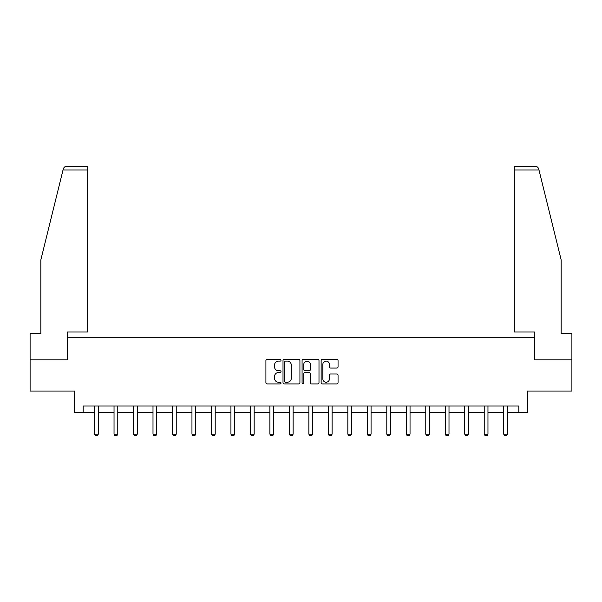 <?xml version="1.0" encoding="UTF-8"?>
<svg xmlns="http://www.w3.org/2000/svg" width="602" height="602" viewBox="0 0 602 602"><rect width="100%" height="100%" fill="white"/><g stroke="black" fill="none" stroke-linecap="round" stroke-linejoin="round"><path stroke-width="0.9" d="M281.014 360.274A0.858 0.858 0 0 0 280.156 359.417L267.13 359.417A1.227 1.227 0 0 0 265.911 360.643L265.911 382.714A1.227 1.227 0 0 0 267.13 383.941L280.156 383.941A0.858 0.858 0 0 0 281.014 383.083A0.858 0.858 0 0 0 280.156 382.225L278.47 382.225A3.921 3.921 0 0 1 274.55 378.297L274.55 376.461A3.921 3.921 0 0 1 278.47 372.54L280.156 372.54A0.858 0.858 0 0 0 281.014 371.682A0.858 0.858 0 0 0 280.156 370.817L278.47 370.817A3.921 3.921 0 0 1 274.55 366.896L274.55 365.06A3.921 3.921 0 0 1 278.47 361.132L280.156 361.132A0.858 0.858 0 0 0 281.014 360.274M336.827 368.063A1.227 1.227 0 0 0 338.053 366.836L338.053 360.643A1.227 1.227 0 0 0 336.827 359.417L322.363 359.417A1.227 1.227 0 0 0 321.137 360.643L321.137 382.714A1.227 1.227 0 0 0 322.363 383.941L336.827 383.941A1.227 1.227 0 0 0 338.053 382.714L338.053 375.234A1.227 1.227 0 0 0 336.827 374.008L330.633 374.008A1.227 1.227 0 0 0 329.414 375.234L329.414 378.944A3.281 3.281 0 0 1 326.133 382.225A3.281 3.281 0 0 1 322.853 378.944L322.853 364.413A3.281 3.281 0 0 1 326.133 361.132A3.281 3.281 0 0 1 329.414 364.413L329.414 366.836A1.227 1.227 0 0 0 330.633 368.063L336.827 368.063M83.181 412.272L83.181 406.026L518.819 406.026L518.819 412.272L527.563 412.272L527.563 391.037L571.9 391.037L571.9 359.815L534.681 359.815L534.681 337.331L67.319 337.331L67.319 359.815L30.1 359.815L30.1 391.037L74.437 391.037L74.437 412.272L94.544 412.272M299.924 360.643A1.227 1.227 0 0 0 298.705 359.417L284.234 359.417A1.227 1.227 0 0 0 283.008 360.643L283.008 382.714A1.227 1.227 0 0 0 284.234 383.941L298.705 383.941A1.227 1.227 0 0 0 299.924 382.714L299.924 360.643M303.295 359.417L317.766 359.417A1.227 1.227 0 0 1 318.992 360.643L318.992 382.714A1.227 1.227 0 0 1 317.766 383.941L311.573 383.941A1.227 1.227 0 0 1 310.346 382.714L310.346 373.759A1.227 1.227 0 0 0 309.119 372.54L305.018 372.54A1.227 1.227 0 0 0 303.792 373.759L303.792 383.083A0.858 0.858 0 0 1 302.934 383.941A0.858 0.858 0 0 1 302.076 383.083L302.076 360.643A1.227 1.227 0 0 1 303.295 359.417M98.292 412.272L114.034 412.272M117.774 412.272L133.516 412.272M137.264 412.272L152.998 412.272M156.746 412.272L172.481 412.272M176.228 412.272L191.963 412.272M195.71 412.272L211.452 412.272M215.2 412.272L230.935 412.272M234.682 412.272L250.417 412.272M254.164 412.272L269.899 412.272M273.647 412.272L289.381 412.272M293.129 412.272L308.871 412.272M312.619 412.272L328.353 412.272M332.101 412.272L347.836 412.272M351.583 412.272L367.318 412.272M371.065 412.272L386.8 412.272M390.547 412.272L406.29 412.272M410.037 412.272L425.772 412.272M429.519 412.272L445.254 412.272M449.002 412.272L464.736 412.272M468.484 412.272L484.226 412.272M487.966 412.272L503.708 412.272M507.456 412.272L518.819 412.272M285.581 361.132A0.858 0.858 0 0 0 284.723 361.99L284.723 381.367A0.858 0.858 0 0 0 285.581 382.225L287.365 382.225A3.921 3.921 0 0 0 291.285 378.297L291.285 365.06A3.921 3.921 0 0 0 287.365 361.132L285.581 361.132M310.346 364.473A3.281 3.281 0 0 0 307.065 361.2A3.281 3.281 0 0 0 303.792 364.473L303.792 369.598A1.227 1.227 0 0 0 305.018 370.817L309.119 370.817A1.227 1.227 0 0 0 310.346 369.598L310.346 364.473M98.435 406.026L98.352 406.297A1.249 1.249 0 0 0 98.292 406.674L98.292 434.155L97.358 435.773L95.485 435.773L94.544 434.155L94.544 406.674A1.249 1.249 0 0 0 94.491 406.297L94.401 406.026M94.544 434.155L98.292 434.155M63.022 169.975L63.248 169.072C63.594 168.063 63.594 168.063 63.248 169.072C63.812 167.303 65.024 166.348 66.882 166.227L87.674 166.227L87.674 169.975L63.022 169.975L40.838 259.898L40.838 333.583L30.1 333.583L30.1 359.815M67.191 359.815L67.191 331.965L87.674 331.965L87.674 169.975M571.9 359.815L571.9 333.583L561.162 333.583L561.162 259.898L538.752 169.072C538.406 168.063 538.406 168.063 538.752 169.072C538.406 168.063 538.406 168.063 538.752 169.072C538.188 167.303 536.976 166.348 535.118 166.227L514.326 166.227L535.118 166.227M534.809 359.815L534.809 331.965L514.326 331.965L514.326 166.227M117.924 406.026L117.834 406.297A1.249 1.249 0 0 0 117.774 406.674L117.774 434.155L116.841 435.773L114.967 435.773L114.034 434.155L114.034 406.674A1.249 1.249 0 0 0 113.974 406.297L113.883 406.026M114.034 434.155L117.774 434.155M137.406 406.026L137.316 406.297A1.249 1.249 0 0 0 137.264 406.674L137.264 434.155L136.323 435.773L134.449 435.773L133.516 434.155L133.516 406.674A1.249 1.249 0 0 0 133.456 406.297L133.366 406.026M133.516 434.155L137.264 434.155M156.889 406.026L156.806 406.297A1.249 1.249 0 0 0 156.746 406.674L156.746 434.155L155.805 435.773L153.931 435.773L152.998 434.155L152.998 406.674A1.249 1.249 0 0 0 152.938 406.297L152.855 406.026M152.998 434.155L156.746 434.155M176.371 406.026L176.288 406.297A1.249 1.249 0 0 0 176.228 406.674L176.228 434.155L175.295 435.773L173.421 435.773L172.481 434.155L172.481 406.674A1.249 1.249 0 0 0 172.42 406.297L172.338 406.026M172.481 434.155L176.228 434.155M195.861 406.026L195.77 406.297A1.249 1.249 0 0 0 195.71 406.674L195.71 434.155L194.777 435.773L192.903 435.773L191.963 434.155L191.963 406.674A1.249 1.249 0 0 0 191.91 406.297L191.82 406.026M191.963 434.155L195.71 434.155M215.343 406.026L215.253 406.297A1.249 1.249 0 0 0 215.2 406.674L215.2 434.155L214.259 435.773L212.386 435.773L211.452 434.155L211.452 406.674A1.249 1.249 0 0 0 211.392 406.297L211.302 406.026M211.452 434.155L215.2 434.155M234.825 406.026L234.742 406.297A1.249 1.249 0 0 0 234.682 406.674L234.682 434.155L233.742 435.773L231.868 435.773L230.935 434.155L230.935 406.674A1.249 1.249 0 0 0 230.875 406.297L230.792 406.026M230.935 434.155L234.682 434.155M254.307 406.026L254.225 406.297A1.249 1.249 0 0 0 254.164 406.674L254.164 434.155L253.224 435.773L251.35 435.773L250.417 434.155L250.417 406.674A1.249 1.249 0 0 0 250.357 406.297L250.274 406.026M250.417 434.155L254.164 434.155M273.79 406.026L273.707 406.297A1.249 1.249 0 0 0 273.647 406.674L273.647 434.155L272.714 435.773L270.84 435.773L269.899 434.155L269.899 406.674A1.249 1.249 0 0 0 269.839 406.297L269.756 406.026M269.899 434.155L273.647 434.155M293.279 406.026L293.189 406.297A1.249 1.249 0 0 0 293.129 406.674L293.129 434.155L292.196 435.773L290.322 435.773L289.381 434.155L289.381 406.674A1.249 1.249 0 0 0 289.329 406.297L289.238 406.026M289.381 434.155L293.129 434.155M312.762 406.026L312.671 406.297A1.249 1.249 0 0 0 312.619 406.674L312.619 434.155L311.678 435.773L309.804 435.773L308.871 434.155L308.871 406.674A1.249 1.249 0 0 0 308.811 406.297L308.721 406.026M308.871 434.155L312.619 434.155M332.244 406.026L332.161 406.297A1.249 1.249 0 0 0 332.101 406.674L332.101 434.155L331.16 435.773L329.286 435.773L328.353 434.155L328.353 406.674A1.249 1.249 0 0 0 328.293 406.297L328.21 406.026M328.353 434.155L332.101 434.155M351.726 406.026L351.643 406.297A1.249 1.249 0 0 0 351.583 406.674L351.583 434.155L350.65 435.773L348.776 435.773L347.836 434.155L347.836 406.674A1.249 1.249 0 0 0 347.775 406.297L347.693 406.026M347.836 434.155L351.583 434.155M371.208 406.026L371.125 406.297A1.249 1.249 0 0 0 371.065 406.674L371.065 434.155L370.132 435.773L368.258 435.773L367.318 434.155L367.318 406.674A1.249 1.249 0 0 0 367.258 406.297L367.175 406.026M367.318 434.155L371.065 434.155M390.698 406.026L390.608 406.297A1.249 1.249 0 0 0 390.547 406.674L390.547 434.155L389.614 435.773L387.741 435.773L386.8 434.155L386.8 406.674A1.249 1.249 0 0 0 386.747 406.297L386.657 406.026M386.8 434.155L390.547 434.155M410.18 406.026L410.09 406.297A1.249 1.249 0 0 0 410.037 406.674L410.037 434.155L409.097 435.773L407.223 435.773L406.29 434.155L406.29 406.674A1.249 1.249 0 0 0 406.23 406.297L406.139 406.026M406.29 434.155L410.037 434.155M429.662 406.026L429.58 406.297A1.249 1.249 0 0 0 429.519 406.674L429.519 434.155L428.579 435.773L426.705 435.773L425.772 434.155L425.772 406.674A1.249 1.249 0 0 0 425.712 406.297L425.629 406.026M425.772 434.155L429.519 434.155M449.145 406.026L449.062 406.297A1.249 1.249 0 0 0 449.002 406.674L449.002 434.155L448.069 435.773L446.195 435.773L445.254 434.155L445.254 406.674A1.249 1.249 0 0 0 445.194 406.297L445.111 406.026M445.254 434.155L449.002 434.155M468.634 406.026L468.544 406.297A1.249 1.249 0 0 0 468.484 406.674L468.484 434.155L467.551 435.773L465.677 435.773L464.736 434.155L464.736 406.674A1.249 1.249 0 0 0 464.684 406.297L464.593 406.026M464.736 434.155L468.484 434.155M488.117 406.026L488.026 406.297A1.249 1.249 0 0 0 487.966 406.674L487.966 434.155L487.033 435.773L485.159 435.773L484.226 434.155L484.226 406.674A1.249 1.249 0 0 0 484.166 406.297L484.076 406.026M484.226 434.155L487.966 434.155M507.599 406.026L507.509 406.297A1.249 1.249 0 0 0 507.456 406.674L507.456 434.155L506.515 435.773L504.642 435.773L503.708 434.155L503.708 406.674A1.249 1.249 0 0 0 503.648 406.297L503.565 406.026M503.708 434.155L507.456 434.155M538.978 169.975L514.326 169.975"/></g></svg>
